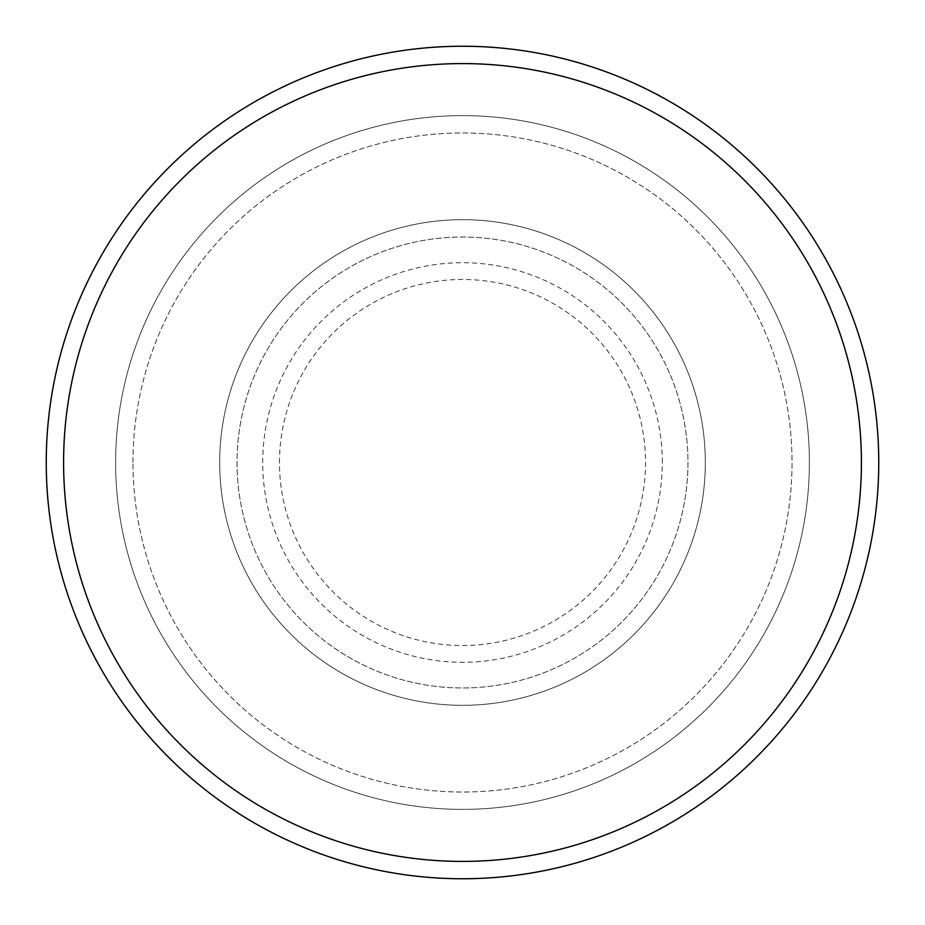 <?xml version="1.0" encoding="UTF-8"?>
<svg xmlns="http://www.w3.org/2000/svg" width="925" height="925" viewBox="0 0 925 925"><rect width="100%" height="100%" fill="white"/><g stroke="black" fill="none" stroke-linecap="round" stroke-linejoin="round"><path stroke-width="0.69" stroke-dasharray="4.62 3.47" d="M219.688 462.5A242.812 242.812 0 0 0 462.5 705.312A242.812 242.812 0 0 0 705.312 462.5A242.812 242.812 0 0 0 462.5 219.688A242.812 242.812 0 0 0 219.688 462.5A242.812 242.812 0 0 0 462.5 705.312A242.812 242.812 0 0 0 705.312 462.5A242.812 242.812 0 0 0 462.5 219.688A242.812 242.812 0 0 0 219.688 462.5A242.812 242.812 0 0 0 462.5 705.312A242.812 242.812 0 0 0 705.312 462.5A242.812 242.812 0 0 0 462.5 219.688A242.812 242.812 0 0 0 219.688 462.5A242.812 242.812 0 0 0 462.5 705.312A242.812 242.812 0 0 0 705.312 462.5A242.812 242.812 0 0 0 462.5 219.688A242.812 242.812 0 0 0 219.688 462.5A242.812 242.812 0 0 0 462.5 705.312A242.812 242.812 0 0 0 705.312 462.5A242.812 242.812 0 0 0 462.5 219.688A242.812 242.812 0 0 0 219.688 462.5A242.812 242.812 0 0 0 462.5 705.312A242.812 242.812 0 0 0 705.312 462.5A242.812 242.812 0 0 0 462.5 219.688A242.812 242.812 0 0 0 219.688 462.5A242.812 242.812 0 0 0 462.5 705.312A242.812 242.812 0 0 0 705.312 462.5A242.812 242.812 0 0 0 462.5 219.688A242.812 242.812 0 0 0 219.688 462.5A242.812 242.812 0 0 0 462.5 705.312A242.812 242.812 0 0 0 705.312 462.5A242.812 242.812 0 0 0 462.5 219.688A242.812 242.812 0 0 0 219.688 462.5M237.031 462.5A225.469 225.469 0 0 0 462.5 687.969A225.469 225.469 0 0 0 687.969 462.5A225.469 225.469 0 0 0 462.5 237.031A225.469 225.469 0 0 0 237.031 462.5A225.469 225.469 0 0 0 462.5 687.969A225.469 225.469 0 0 0 687.969 462.5A225.469 225.469 0 0 0 462.5 237.031A225.469 225.469 0 0 0 237.031 462.5A225.469 225.469 0 0 0 462.5 687.969A225.469 225.469 0 0 0 687.969 462.5A225.469 225.469 0 0 0 462.5 237.031A225.469 225.469 0 0 0 237.031 462.5A225.469 225.469 0 0 0 462.5 687.969A225.469 225.469 0 0 0 687.969 462.5A225.469 225.469 0 0 0 462.5 237.031A225.469 225.469 0 0 0 237.031 462.5A225.469 225.469 0 0 0 462.5 687.969A225.469 225.469 0 0 0 687.969 462.5A225.469 225.469 0 0 0 462.5 237.031A225.469 225.469 0 0 0 237.031 462.5M132.969 462.5A329.531 329.531 0 0 1 462.5 132.969A329.531 329.531 0 0 1 792.031 462.5A329.531 329.531 0 0 1 462.5 792.031A329.531 329.531 0 0 1 132.969 462.5A329.531 329.531 0 0 0 462.5 792.031A329.531 329.531 0 0 0 792.031 462.5A329.531 329.531 0 0 0 462.5 132.969A329.531 329.531 0 0 0 132.969 462.5M809.375 462.5A346.875 346.875 0 0 0 462.5 115.625A346.875 346.875 0 0 0 115.625 462.5A346.875 346.875 0 0 0 462.5 809.375A346.875 346.875 0 0 0 809.375 462.5A346.875 346.875 0 0 0 462.5 115.625A346.875 346.875 0 0 0 115.625 462.5A346.875 346.875 0 0 0 462.5 809.375A346.875 346.875 0 0 0 809.375 462.5A346.875 346.875 0 0 0 462.5 115.625A346.875 346.875 0 0 0 115.625 462.5A346.875 346.875 0 0 0 462.5 809.375A346.875 346.875 0 0 0 809.375 462.5M878.75 462.5A416.25 416.25 0 0 0 462.5 46.25A416.25 416.25 0 0 0 46.25 462.5A416.25 416.25 0 0 0 462.5 878.75A416.25 416.25 0 0 0 878.75 462.5M279.466 462.5A183.034 183.034 0 0 1 462.5 279.466A183.034 183.034 0 0 1 645.534 462.5A183.034 183.034 0 0 1 462.5 645.534A183.034 183.034 0 0 1 279.466 462.5M662.288 462.5A199.788 199.788 0 0 0 462.5 262.712A199.788 199.788 0 0 0 262.712 462.5A199.788 199.788 0 0 0 462.5 662.288A199.788 199.788 0 0 0 662.288 462.5"/><path stroke-width="1.39" d="M861.406 462.5A398.906 398.906 0 0 0 462.5 63.594A398.906 398.906 0 0 0 63.594 462.5A398.906 398.906 0 0 0 462.5 861.406A398.906 398.906 0 0 0 861.406 462.5M46.25 462.5A416.25 416.25 0 0 1 462.5 46.25A416.25 416.25 0 0 1 878.75 462.5A416.25 416.25 0 0 1 462.5 878.75A416.25 416.25 0 0 1 46.25 462.5"/></g></svg>

